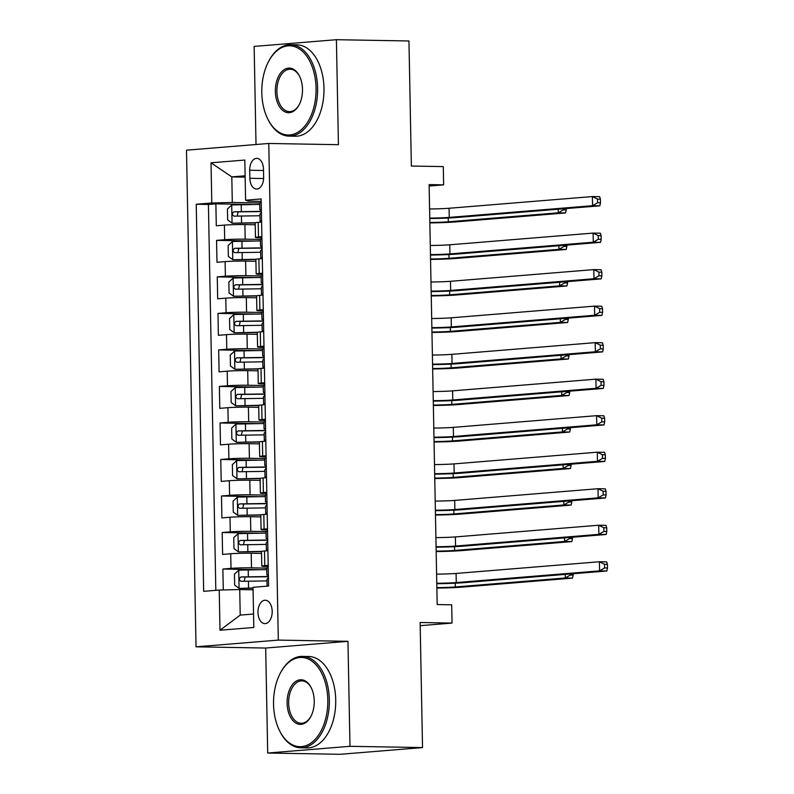 <?xml version="1.0" encoding="UTF-8"?>
<svg xmlns="http://www.w3.org/2000/svg" width="794" height="794" viewBox="0 0 794 794"><rect width="100%" height="100%" fill="white"/><g stroke="black" fill="none" stroke-linecap="round" stroke-linejoin="round"><path stroke-width="1.19" d="M272.193 611.34A11.702 7.116 -89 0 0 265.285 600.224A11.702 7.116 -89 0 0 257.961 612.502A11.702 7.116 -89 0 0 264.878 623.618A11.702 7.116 -89 0 0 272.193 611.34M267.707 753.03L340.249 754.3L422.527 747.581L349.975 746.31L347.961 641.324L278.317 640.103L196.039 646.822L265.682 648.043L267.707 753.03L349.975 746.31M278.317 640.103L268.779 143.466L186.501 150.185L196.039 646.822M268.779 143.466L338.423 144.687L336.408 39.7L254.14 46.419L256.015 144.508M336.408 39.7L408.96 40.97L411.361 166.045L443.28 166.601L443.628 184.863L429.117 184.605L437.186 604.562L451.697 604.81L452.044 623.072L420.125 622.506L422.527 747.581M255.221 224.762L244.909 224.583A14.629 0.705 178.9 0 0 224.404 225.109L216.286 225.764L215.869 203.86L252.472 204.495M260.432 239.46L245.187 239.193A14.629 0.705 178.9 0 0 224.682 239.709L216.564 240.374L253.167 241.019M216.564 240.374L216.99 262.288L225.109 261.623A14.629 0.705 178.9 0 1 245.604 261.097L255.926 261.276M256.631 297.8L246.309 297.621A14.629 0.705 178.9 0 0 225.804 298.137L217.685 298.802L217.268 276.888L253.872 277.533M257.325 334.314L247.013 334.135A14.629 0.705 178.9 0 0 226.508 334.661L218.39 335.316L217.973 313.412L254.566 314.047M258.03 370.828L247.708 370.649A14.629 0.705 178.9 0 0 227.203 371.175L219.094 371.84L218.668 349.926L255.271 350.571M258.725 407.352L248.413 407.173A14.629 0.705 178.9 0 0 227.908 407.689L219.789 408.354L219.372 386.44L255.976 387.085M259.43 443.866L249.108 443.687A14.629 0.705 178.9 0 0 228.612 444.213L220.494 444.868L220.077 422.964L256.67 423.599M260.134 480.38L249.812 480.201A14.629 0.705 178.9 0 0 229.307 480.727L221.198 481.392L220.772 459.478L257.375 460.123M260.829 516.904L250.517 516.725A14.629 0.705 178.9 0 0 230.012 517.241L221.893 517.906L221.476 495.992L258.08 496.637M261.534 553.418L251.212 553.239A14.629 0.705 178.9 0 0 230.717 553.755L222.598 554.42L222.181 532.516L258.775 533.151M268.193 565.328L264.789 565.606A14.629 0.705 -1.1 0 0 261.782 566.092A14.629 0.705 -1.1 0 0 267.509 566.539L268.213 566.549M267.489 528.814L264.094 529.092A14.629 0.705 -1.1 0 0 261.077 529.578A14.629 0.705 -1.1 0 0 266.804 530.025L267.518 530.035M266.794 492.3L263.39 492.578A14.629 0.705 -1.1 0 0 260.372 493.054A14.629 0.705 -1.1 0 0 266.099 493.501L266.814 493.511M266.089 455.776L262.685 456.054A14.629 0.705 -1.1 0 0 259.678 456.54A14.629 0.705 -1.1 0 0 265.404 456.987L266.109 456.997M265.385 419.262L261.99 419.54A14.629 0.705 -1.1 0 0 258.973 420.026A14.629 0.705 -1.1 0 0 264.7 420.473L265.414 420.483M264.69 382.748L261.286 383.026A14.629 0.705 -1.1 0 0 258.268 383.502A14.629 0.705 -1.1 0 0 264.005 383.949L264.71 383.959M263.985 346.224L260.591 346.502A14.629 0.705 -1.1 0 0 257.574 346.988A14.629 0.705 -1.1 0 0 263.3 347.435L264.015 347.444M263.29 309.71L259.886 309.988A14.629 0.705 -1.1 0 0 256.869 310.474A14.629 0.705 -1.1 0 0 262.596 310.92L263.31 310.93M262.586 273.196L259.181 273.473A14.629 0.705 -1.1 0 0 256.164 273.95A14.629 0.705 -1.1 0 0 261.901 274.396L262.606 274.416M249.693 170.263L249.852 178.293A11.334 6.898 -89 0 0 256.541 189.061A11.334 6.898 -89 0 0 263.638 177.171L263.479 169.132A11.334 6.898 -89 0 0 256.79 158.363A11.334 6.898 -89 0 0 249.693 170.263L263.509 170.502M245.148 177.131L231.808 176.893L232.295 202.46L211.79 202.976L196.227 204.257L203.661 591.332L219.223 590.061L219.998 630.238L253.802 627.468L253.028 587.302L268.59 586.032L261.157 198.947L245.594 200.217L248.304 201.15L261.206 201.378M211.79 202.976L211.025 162.81L244.82 160.051L245.594 200.217M266.744 568.117L251.5 567.849L251.212 553.239M266.05 531.593L250.795 531.325L250.517 516.725M265.345 495.079L250.09 494.811L249.812 480.201M264.64 458.565L249.395 458.297L249.108 443.687M263.945 422.041L248.691 421.773L248.413 407.173M263.241 385.527L247.986 385.259L247.708 370.649M262.536 349.013L247.291 348.745L247.013 334.135M261.841 312.489L246.587 312.221L246.309 297.621M261.137 275.975L245.882 275.707L245.604 261.097M261.881 236.672L258.487 236.949A14.629 0.705 178.9 0 0 255.469 237.436A14.629 0.705 178.9 0 0 261.196 237.882L261.911 237.892M215.869 203.86L208.415 204.465L215.829 590.339M251.5 567.849A14.629 0.705 -1.1 0 0 230.994 568.365L222.876 569.03L223.283 589.962M222.181 532.516L230.29 531.851A14.629 0.705 -1.1 0 1 250.795 531.325M221.476 495.992L229.595 495.337A14.629 0.705 -1.1 0 1 250.09 494.811M220.772 459.478L228.89 458.813A14.629 0.705 -1.1 0 1 249.395 458.297M220.077 422.964L228.186 422.299A14.629 0.705 -1.1 0 1 248.691 421.773M219.372 386.44L227.491 385.785A14.629 0.705 -1.1 0 1 247.986 385.259M218.668 349.926L226.786 349.261A14.629 0.705 -1.1 0 1 247.291 348.745M217.973 313.412L226.082 312.747A14.629 0.705 -1.1 0 1 246.587 312.221M217.268 276.888L225.387 276.233A14.629 0.705 -1.1 0 1 245.882 275.707M261.603 222.072L258.199 222.35A14.629 0.705 178.9 0 0 255.182 222.826L255.469 237.436M262.308 258.586L258.904 258.864A14.629 0.705 178.9 0 0 255.886 259.35L256.164 273.95M263.003 295.1L259.608 295.378A14.629 0.705 178.9 0 0 256.591 295.864L256.869 310.474M263.707 331.614L260.303 331.892A14.629 0.705 178.9 0 0 257.286 332.378L257.574 346.988M264.412 368.138L261.008 368.416A14.629 0.705 178.9 0 0 257.99 368.902L258.268 383.502M265.107 404.652L261.712 404.93A14.629 0.705 178.9 0 0 258.695 405.416L258.973 420.026M265.811 441.166L262.407 441.444A14.629 0.705 178.9 0 0 259.39 441.93L259.678 456.54M266.516 477.69L263.112 477.968A14.629 0.705 178.9 0 0 260.095 478.454L260.372 493.054M267.211 514.204L263.816 514.482A14.629 0.705 178.9 0 0 260.799 514.969L261.077 529.578M267.915 550.718L264.511 550.996A14.629 0.705 178.9 0 0 261.494 551.483L261.782 566.092M259.737 202.936L232.295 202.46M420.185 625.672L452.044 623.072M429.147 186.044L443.628 184.863M245.128 175.811L231.808 176.893L211.025 162.81M253.078 589.773L239.728 589.545L240.215 615.102L253.534 614.02M208.415 204.465L196.227 204.257M222.876 569.03L259.479 569.675M219.223 590.061L239.728 589.545M219.998 630.238L240.215 615.102M347.961 641.324L265.682 648.043M261.226 202.559L259.737 202.837L259.866 209.775L260.998 209.973M261.583 220.821L260.085 221.099L261.593 221.318M261.385 210.906L260.839 209.785L259.866 209.775M260.085 221.099L259.946 214.162L261.415 212.474M429.594 208.951A18.282 0.873 178.9 0 0 449.076 208.266L592.393 196.565L599.649 196.694L600.413 199.155L597.515 199.105L597.584 202.758L600.482 202.807L600.413 199.155M429.762 218.082A18.282 0.873 178.9 0 0 449.255 217.397L592.572 205.696L592.393 196.565L597.515 199.105M597.584 202.758L592.572 205.696L599.817 205.825L456.51 217.526A27.423 1.31 -1.1 0 1 429.772 218.529M599.817 205.825L600.482 202.807M259.767 204.425L231.828 204.961L227.441 208.971L227.66 219.928L232.176 223.213L255.321 222.737M232.176 223.213L255.192 222.965M261.395 211.353L233.982 211.77C231.818 213.358 231.848 214.817 234.061 216.147L259.975 215.75M237.178 216.018L238.16 211.839L261.405 211.581M429.852 222.469A18.282 0.873 178.9 0 0 448.312 221.794L558.271 212.812L558.202 209.219M563.264 208.812L563.283 209.874L566.182 209.934L566.162 208.574M563.283 209.874L558.271 212.812L565.526 212.941L455.567 221.923A27.423 1.31 -1.1 0 1 429.862 222.916M565.526 212.941L566.182 209.934M316.062 88.194A44.613 27.135 -89 0 0 298.177 48.196A44.613 27.135 -89 0 0 268.64 61.386A44.613 27.135 -89 0 0 261.802 92.62A44.613 27.135 -89 0 0 267.638 118.693A44.613 27.135 -89 0 0 298.236 132.022A44.613 27.135 -89 0 0 316.062 88.194M268.64 61.386L269.007 60.681A45.705 27.8 91 0 1 290.604 44.722A45.705 27.8 91 0 1 317.6 88.154A45.705 27.8 91 0 1 288.996 136.121A45.705 27.8 91 0 1 267.985 119.408L267.638 118.693M302.494 89.295A22.301 13.567 91 0 1 299.07 104.917A22.301 13.567 91 0 1 284.312 111.507A22.301 13.567 91 0 1 275.369 91.509A22.301 13.567 91 0 1 284.272 69.594A22.301 13.567 91 0 1 299.576 76.264A22.301 13.567 91 0 1 302.494 89.295M299.745 76.621A21.21 12.902 -89 0 0 290.167 69.217A21.21 12.902 -89 0 0 276.898 91.469A21.21 12.902 -89 0 0 289.423 111.626A21.21 12.902 -89 0 0 299.259 104.56M290.604 44.722L296.986 44.831A45.705 27.8 91 0 1 323.982 88.263A45.705 27.8 91 0 1 295.378 136.231L288.996 136.121M327.803 699.851A44.613 27.135 -89 0 0 309.918 659.864A44.613 27.135 -89 0 0 280.381 673.044A44.613 27.135 -89 0 0 273.543 704.288A44.613 27.135 -89 0 0 279.379 730.361A44.613 27.135 -89 0 0 309.988 743.68A44.613 27.135 -89 0 0 327.803 699.851M280.381 673.044L280.758 672.349A45.705 27.8 91 0 1 302.345 656.38A45.705 27.8 91 0 1 329.341 699.812A45.705 27.8 91 0 1 300.747 747.789A45.705 27.8 91 0 1 279.726 731.066L279.379 730.361M314.235 700.963A22.301 13.567 91 0 1 310.821 716.575A22.301 13.567 91 0 1 296.053 723.175A22.301 13.567 91 0 1 287.11 703.176A22.301 13.567 91 0 1 296.013 681.262A22.301 13.567 91 0 1 311.317 687.922A22.301 13.567 91 0 1 314.235 700.963M311.496 688.289A21.21 12.902 -89 0 0 301.918 680.875A21.21 12.902 -89 0 0 288.649 703.137A21.21 12.902 -89 0 0 301.174 723.284A21.21 12.902 -89 0 0 311 716.218M302.345 656.38L308.727 656.499A45.705 27.8 91 0 1 335.723 699.931A45.705 27.8 91 0 1 307.129 747.898L300.747 747.789M261.931 239.073L260.432 239.351L260.571 246.289L261.702 246.487M262.278 257.335L260.779 257.613L262.288 257.842M262.089 247.42L261.544 246.299L260.571 246.289M260.779 257.613L260.65 250.676L262.119 248.988M430.288 245.475A18.282 0.873 178.9 0 0 449.781 244.79L593.098 233.089L600.343 233.208L601.118 235.679L598.21 235.629L598.279 239.282L601.187 239.331L601.118 235.679M430.467 254.596A18.282 0.873 178.9 0 0 449.95 253.921L593.267 242.21L593.098 233.089L598.21 235.629M598.279 239.282L593.267 242.21L600.522 242.339L457.205 254.04A27.423 1.31 -1.1 0 1 430.477 255.053M600.522 242.339L601.187 239.331M262.635 275.597L261.137 275.875L261.266 282.813L262.397 283.011M262.983 293.849L261.484 294.127L262.993 294.356M262.794 283.934L262.248 282.823L261.266 282.813M261.484 294.127L261.355 287.19L262.824 285.512M430.993 281.989A18.282 0.873 178.9 0 0 450.476 281.304L593.793 269.603L601.048 269.732L601.812 272.193L598.914 272.144L598.984 275.796L601.882 275.846L601.812 272.193M431.162 291.12A18.282 0.873 178.9 0 0 450.655 290.435L593.972 278.734L593.793 269.603L598.914 272.144M598.984 275.796L593.972 278.734L601.227 278.863L457.91 290.564A27.423 1.31 -1.1 0 1 431.172 291.567M601.227 278.863L601.882 275.846M263.33 312.111L261.831 312.389L261.97 319.327L263.102 319.525M263.687 330.373L262.189 330.651L263.687 330.87M263.489 320.458L262.943 319.337L261.97 319.327M262.189 330.651L262.05 323.714L263.519 322.027M431.688 318.503A18.282 0.873 178.9 0 0 451.181 317.818L594.498 306.117L601.753 306.246L602.517 308.707L599.619 308.658L599.688 312.31L602.586 312.36L602.517 308.707M431.867 327.634A18.282 0.873 178.9 0 0 451.359 326.949L594.666 315.248L594.498 306.117L599.619 308.658M599.688 312.31L594.666 315.248L601.921 315.377L458.614 327.078A27.423 1.31 -1.1 0 1 431.876 328.081M601.921 315.377L602.586 312.36M264.035 348.626L262.536 348.903L262.675 355.841L263.807 356.04M264.382 366.888L262.883 367.165L264.392 367.394M264.194 356.972L263.648 355.851L262.675 355.841M262.883 367.165L262.754 360.228L264.223 358.541M432.393 355.027A18.282 0.873 178.9 0 0 451.885 354.342L595.192 342.641L602.447 342.76L603.222 345.231L600.314 345.182L600.383 348.834L603.291 348.884L603.222 345.231M432.571 364.148A18.282 0.873 178.9 0 0 452.054 363.473L595.371 351.762L595.192 342.641L600.314 345.182M600.383 348.834L595.371 351.762L602.626 351.891L459.309 363.592A27.423 1.31 -1.1 0 1 432.581 364.605M602.626 351.891L603.291 348.884M260.462 240.939L232.523 241.475L228.146 245.495L228.354 256.442L232.88 259.737L256.015 259.251M232.88 259.737L255.886 259.479M262.099 247.867L234.687 248.284C232.523 249.872 232.553 251.331 234.766 252.671L260.68 252.264M237.882 252.542L238.855 248.353L262.099 248.095M430.547 258.983A18.282 0.873 178.9 0 0 449.007 258.308L558.966 249.336L558.897 245.743M563.968 245.326L563.988 246.398L566.886 246.448L566.856 245.088M563.988 246.398L558.966 249.336L566.221 249.465L456.262 258.437A27.423 1.31 -1.1 0 1 430.556 259.43M566.221 249.465L566.886 246.448M261.166 277.463L233.228 277.989L228.851 282.009L229.059 292.966L233.575 296.251L256.72 295.765M233.575 296.251L256.591 296.003M262.804 284.381L235.381 284.798C233.228 286.396 233.247 287.855 235.471 289.185L261.385 288.778M238.577 289.056L239.56 284.877L262.804 284.619M431.251 295.507A18.282 0.873 178.9 0 0 449.712 294.832L559.671 285.85L559.601 282.257M564.663 281.84L564.683 282.912L567.591 282.962L567.561 281.612M564.683 282.912L559.671 285.85L566.926 285.979L456.967 294.951A27.423 1.31 -1.1 0 1 431.261 295.954M566.926 285.979L567.591 282.962M261.871 313.977L233.922 314.513L229.545 318.523L229.764 329.48L234.28 332.765L257.425 332.289M234.28 332.765L257.296 332.517M263.499 320.905L236.086 321.322C233.922 322.91 233.952 324.369 236.165 325.699L262.08 325.302M239.282 325.57L240.264 321.391L263.509 321.133M431.956 332.021A18.282 0.873 178.9 0 0 450.416 331.346L560.375 322.364L560.306 318.771M565.368 318.364L565.388 319.426L568.286 319.486L568.266 318.126M565.388 319.426L560.375 322.364L567.631 322.493L457.672 331.475A27.423 1.31 -1.1 0 1 431.956 332.468M567.631 322.493L568.286 319.486M262.566 350.491L234.627 351.027L230.25 355.047L230.458 365.994L234.974 369.289L258.119 368.803M234.974 369.289L257.99 369.031M264.204 357.419L236.791 357.836C234.627 359.424 234.657 360.883 236.87 362.223L262.784 361.816M239.987 362.094L240.959 357.905L264.204 357.647M432.651 368.535A18.282 0.873 178.9 0 0 451.111 367.86L561.07 358.888L561.001 355.295M566.062 354.878L566.092 355.95L568.99 356L568.961 354.64M566.092 355.95L561.07 358.888L568.325 359.007L458.366 367.989A27.423 1.31 -1.1 0 1 432.661 368.982M568.325 359.007L568.99 356M264.73 385.15L263.241 385.427L263.37 392.365L264.501 392.554M265.087 403.402L263.588 403.68L265.097 403.908M264.898 393.487L264.352 392.375L263.37 392.365M263.588 403.68L263.459 396.742L264.928 395.065M433.097 391.541A18.282 0.873 178.9 0 0 452.58 390.856L595.897 379.155L603.152 379.284L603.916 381.745L601.018 381.696L601.088 385.348L603.986 385.398L603.916 381.745M433.266 400.672A18.282 0.873 178.9 0 0 452.759 399.987L596.076 388.286L595.897 379.155L601.018 381.696M601.088 385.348L596.076 388.286L603.331 388.415L460.014 400.116A27.423 1.31 -1.1 0 1 433.276 401.119M603.331 388.415L603.986 385.398M263.271 387.015L235.332 387.541L230.955 391.561L231.163 402.518L235.679 405.803L258.824 405.317M235.679 405.803L258.695 405.555M264.898 393.933L237.485 394.35C235.332 395.948 235.352 397.407 237.575 398.737L263.489 398.33M240.681 398.608L241.664 394.429L264.908 394.171M433.355 405.059A18.282 0.873 178.9 0 0 451.816 404.384L561.775 395.402L561.705 391.809M566.767 391.392L566.787 392.464L569.695 392.514L569.665 391.164M566.787 392.464L561.775 395.402L569.03 395.531L459.071 404.503A27.423 1.31 -1.1 0 1 433.365 405.506M569.03 395.531L569.695 392.514M265.434 421.664L263.936 421.942L264.074 428.879L265.206 429.078M265.782 439.926L264.293 440.204L265.792 440.422M265.593 430.011L265.047 428.889L264.074 428.879M264.293 440.204L264.154 433.266L265.623 431.579M433.792 428.055A18.282 0.873 178.9 0 0 453.285 427.371L596.602 415.669L603.857 415.798L604.621 418.259L601.723 418.21L601.792 421.862L604.691 421.912L604.621 418.259M433.971 437.186A18.282 0.873 178.9 0 0 453.463 436.502L596.77 424.8L596.602 415.669L601.723 418.21M601.792 421.862L596.77 424.8L604.026 424.929L460.719 436.631A27.423 1.31 -1.1 0 1 433.981 437.633M604.026 424.929L604.691 421.912M263.965 423.53L236.026 424.065L231.65 428.075L231.858 439.032L236.384 442.318L259.529 441.841M236.384 442.318L259.4 442.069M265.603 430.457L238.19 430.874C236.026 432.462 236.056 433.921 238.269 435.251L264.184 434.854M241.386 435.122L242.369 430.944L265.613 430.685M434.06 441.573A18.282 0.873 178.9 0 0 452.52 440.898L562.48 431.916L562.41 428.323M567.472 427.916L567.492 428.978L570.39 429.038L570.37 427.678M567.492 428.978L562.48 431.916L569.735 432.045L459.766 441.027A27.423 1.31 -1.1 0 1 434.06 442.02M569.735 432.045L570.39 429.038M266.139 458.178L264.64 458.456L264.769 465.393L265.911 465.592M266.486 476.44L264.988 476.718L266.496 476.946M266.298 466.525L265.752 465.403L264.769 465.393M264.988 476.718L264.859 469.78L266.327 468.093M434.497 464.569A18.282 0.873 178.9 0 0 453.989 463.894L597.296 452.193L604.552 452.312L605.326 454.783L602.418 454.734L602.487 458.386L605.395 458.436L605.326 454.783M434.675 473.7A18.282 0.873 178.9 0 0 454.158 473.016L597.475 461.314L597.296 452.193L602.418 454.734M602.487 458.386L597.475 461.314L604.73 461.443L461.413 473.145A27.423 1.31 -1.1 0 1 434.685 474.157M604.73 461.443L605.395 458.436M264.67 460.044L236.731 460.58L232.354 464.599L232.563 475.546L237.078 478.842L260.224 478.355M237.078 478.842L260.095 478.584M266.308 466.971L238.895 467.388C236.731 468.976 236.761 470.435 238.974 471.775L264.888 471.368M242.091 471.646L243.063 467.458L266.308 467.2M434.755 478.087A18.282 0.873 178.9 0 0 453.215 477.412L563.174 468.44L563.105 464.847M568.167 464.43L568.186 465.502L571.094 465.552L571.065 464.192M568.186 465.502L563.174 468.44L570.429 468.559L460.47 477.541A27.423 1.31 -1.1 0 1 434.765 478.534M570.429 468.559L571.094 465.552M266.834 494.702L265.345 494.98L265.474 501.917L266.605 502.106M267.191 512.954L265.692 513.232L267.201 513.46M267.002 503.039L266.447 501.927L265.474 501.917M265.692 513.232L265.563 506.294L267.032 504.617M435.201 501.093A18.282 0.873 178.9 0 0 454.684 500.409L598.001 488.707L605.256 488.836L606.021 491.297L603.122 491.248L603.192 494.9L606.09 494.95L606.021 491.297M435.37 510.224A18.282 0.873 178.9 0 0 454.863 509.54L598.18 497.838L598.001 488.707L603.122 491.248M603.192 494.9L598.18 497.838L605.435 497.967L462.118 509.669A27.423 1.31 -1.1 0 1 435.38 510.671M605.435 497.967L606.09 494.95M265.375 496.568L237.436 497.094L233.059 501.113L233.267 512.07L237.783 515.356L260.928 514.869M237.783 515.356L260.799 515.108M267.002 503.485L239.59 503.902C237.436 505.5 237.456 506.959 239.679 508.289L265.593 507.882M242.785 508.16L243.768 503.982L267.012 503.724M435.459 514.611A18.282 0.873 178.9 0 0 453.92 513.936L563.879 504.954L563.809 501.361M568.871 500.945L568.891 502.016L571.789 502.066L571.769 500.716M568.891 502.016L563.879 504.954L571.134 505.083L461.175 514.055A27.423 1.31 -1.1 0 1 435.469 515.058M571.134 505.083L571.789 502.066M267.538 531.216L266.04 531.494L266.179 538.431L267.31 538.63M267.886 549.478L266.397 549.756L267.896 549.974M267.697 539.563L267.151 538.441L266.179 538.431M266.397 549.756L266.258 542.818L267.727 541.131M435.896 537.607A18.282 0.873 178.9 0 0 455.389 536.923L598.706 525.221L605.961 525.35L606.725 527.812L603.827 527.762L603.897 531.414L606.795 531.464L606.725 527.812M436.075 546.738A18.282 0.873 178.9 0 0 455.567 546.054L598.875 534.352L598.706 525.221L603.827 527.762M603.897 531.414L598.875 534.352L606.13 534.481L462.823 546.183A27.423 1.31 -1.1 0 1 436.085 547.185M606.13 534.481L606.795 531.464M266.069 533.082L238.131 533.618L233.754 537.627L233.962 548.585L238.488 551.87L261.623 551.383M238.488 551.87L261.504 551.622M267.707 540.009L240.294 540.426C238.131 542.014 238.16 543.473 240.374 544.803L266.288 544.406M243.49 544.674L244.473 540.496L267.717 540.238M436.154 551.125A18.282 0.873 178.9 0 0 454.615 550.45L564.584 541.468L564.514 537.875M569.576 537.469L569.596 538.531L572.494 538.59L572.474 537.23M569.596 538.531L564.584 541.468L571.829 541.597L461.87 550.579A27.423 1.31 -1.1 0 1 436.164 551.572M571.829 541.597L572.494 538.59M268.243 567.73L266.744 568.008L266.873 574.945L268.015 575.144M268.59 585.992L267.558 586.121M268.402 576.077L267.856 574.955L266.873 574.945M267.092 586.151L266.963 579.332L268.432 577.645M436.601 574.122A18.282 0.873 178.9 0 0 456.093 573.447L599.401 561.745L606.656 561.864L607.43 564.336L604.522 564.286L604.591 567.938L607.499 567.988L607.43 564.336M436.779 583.253A18.282 0.873 178.9 0 0 456.262 582.568L599.579 570.866L599.401 561.745L604.522 564.286M604.591 567.938L599.579 570.866L606.834 570.995L463.517 582.697A27.423 1.31 -1.1 0 1 436.789 583.709M606.834 570.995L607.499 567.988M266.774 569.596L238.835 570.132L234.458 574.141L234.667 585.099L239.183 588.394L253.038 587.997M239.183 588.394L253.048 588.235M268.412 576.523L240.989 576.94C238.835 578.528 238.865 579.987 241.078 581.317L266.992 580.92M244.195 581.198L245.167 577.01L268.412 576.752M436.859 587.639A18.282 0.873 178.9 0 0 455.319 586.965L565.278 577.992L565.209 574.399M570.271 573.983L570.291 575.054L573.199 575.104L573.169 573.744M570.291 575.054L565.278 577.992L572.534 578.111L462.574 587.094A27.423 1.31 -1.1 0 1 436.869 588.086M572.534 578.111L573.199 575.104M245.187 239.193L244.909 224.583M224.682 239.709L224.404 225.109M230.994 568.365L230.717 553.755M230.29 531.851L230.012 517.241M229.595 495.337L229.307 480.727M228.89 458.813L228.612 444.213M228.186 422.299L227.908 407.689M227.491 385.785L227.203 371.175M226.786 349.261L226.508 334.661M226.082 312.747L225.804 298.137M225.387 276.233L225.109 261.623M258.487 236.949L258.199 222.35M259.181 273.473L258.904 258.864M259.886 309.988L259.608 295.378M260.591 346.502L260.303 331.892M261.286 383.026L261.008 368.416M261.99 419.54L261.712 404.93M262.685 456.054L262.407 441.444M263.39 492.578L263.112 477.968M264.094 529.092L263.816 514.482M264.789 565.606L264.511 550.996M263.608 178.531L249.852 178.293M449.076 208.266L449.255 217.397M231.709 205.06L232.056 223.134M241.426 215.928L241.565 222.866M241.217 204.614L241.346 211.551M448.233 218.032L448.312 221.794M238.16 211.839L233.982 211.77M449.781 244.79L449.95 253.921M450.476 281.304L450.655 290.435M451.181 317.818L451.359 326.949M451.885 354.342L452.054 363.473M232.414 241.575L232.761 259.648M242.13 252.452L242.259 259.39M241.912 241.128L242.051 248.065M448.938 254.546L449.007 258.308M238.855 248.353L234.687 248.284M233.118 278.089L233.466 296.172M242.835 288.966L242.964 295.904M242.617 277.642L242.746 284.589M449.642 291.061L449.712 294.832M239.56 284.877L235.381 284.798M233.813 314.613L234.161 332.686M243.53 325.48L243.669 332.418M243.311 314.166L243.45 321.104M450.337 327.585L450.416 331.346M240.264 321.391L236.086 321.322M234.518 351.127L234.865 369.2M244.234 362.004L244.363 368.942M244.016 350.68L244.155 357.618M451.042 364.099L451.111 367.86M240.959 357.905L236.791 357.836M452.58 390.856L452.759 399.987M235.223 387.641L235.57 405.724M244.939 398.519L245.068 405.456M244.721 387.194L244.85 394.142M451.746 400.613L451.816 404.384M241.664 394.429L237.485 394.35M453.285 427.371L453.463 436.502M235.917 424.165L236.265 442.238M245.634 435.033L245.773 441.97M245.415 423.718L245.554 430.656M452.441 437.137L452.52 440.898M242.369 430.944L238.19 430.874M453.989 463.894L454.158 473.016M236.622 460.679L236.969 478.752M246.339 471.557L246.468 478.494M246.12 460.232L246.249 467.17M453.146 473.651L453.215 477.412M243.063 467.458L238.895 467.388M454.684 500.409L454.863 509.54M237.327 497.193L237.674 515.276M247.043 508.071L247.172 515.008M246.825 496.746L246.954 503.684M453.85 510.165L453.92 513.936M243.768 503.982L239.59 503.902M455.389 536.923L455.567 546.054M238.021 533.717L238.369 551.79M247.738 544.585L247.877 551.522M247.52 533.27L247.659 540.208M454.545 546.689L454.615 550.45M244.473 540.496L240.294 540.426M456.093 573.447L456.262 582.568M238.726 570.231L239.073 588.304M248.443 581.109L248.572 588.046M248.224 569.784L248.353 576.722M455.25 583.203L455.319 586.965M245.167 577.01L240.989 576.94"/></g></svg>
